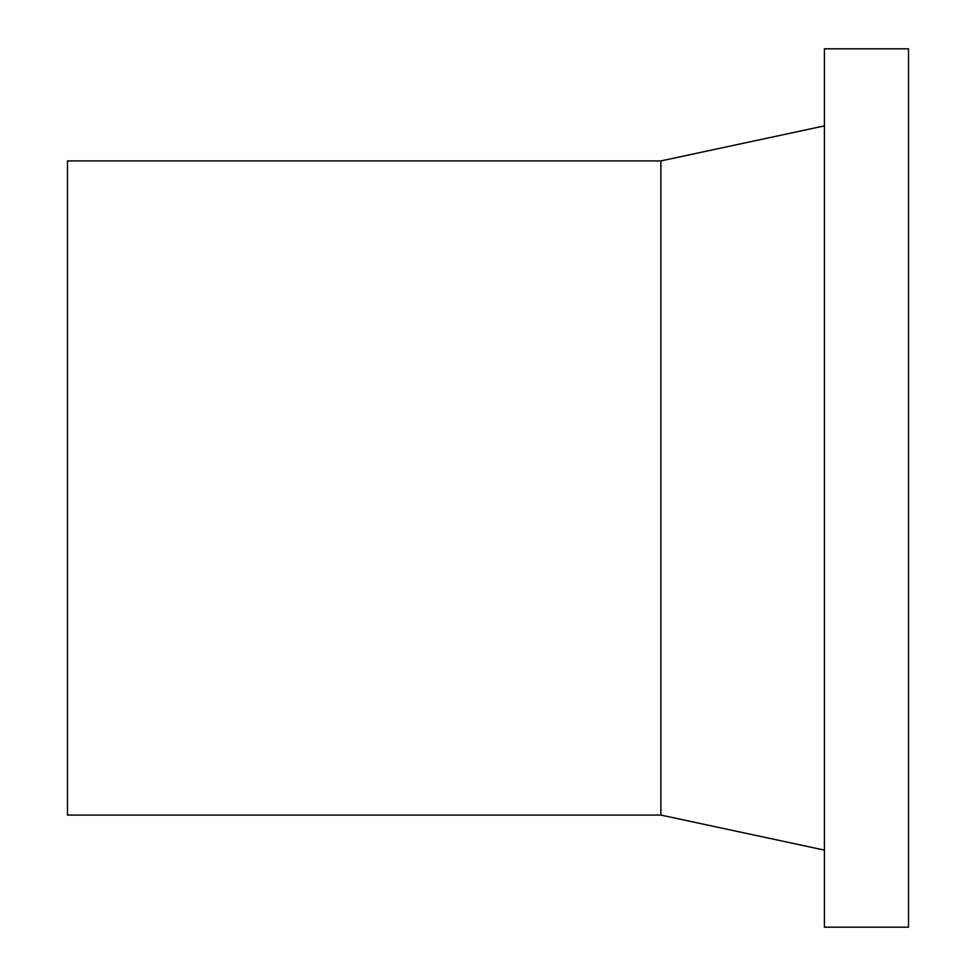 <?xml version="1.0" encoding="UTF-8"?>
<svg xmlns="http://www.w3.org/2000/svg" width="976" height="976" viewBox="0 0 976 976"><rect width="100%" height="100%" fill="white"/><g stroke="black" fill="none" stroke-linecap="round" stroke-linejoin="round"><path stroke-width="1.46" d="M660.874 815.07L660.874 160.93L67.49 160.93L67.49 815.07L660.874 815.07L824.403 850.108M824.403 48.8L824.403 927.2L908.51 927.2L908.51 48.8L824.403 48.8M660.874 160.93L824.403 125.892"/></g></svg>
